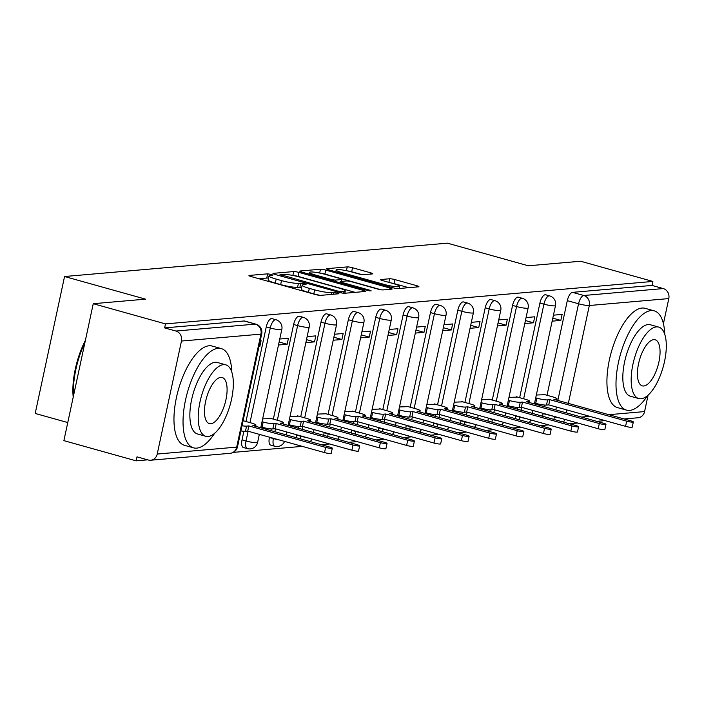 <?xml version="1.0" encoding="UTF-8"?>
<svg xmlns="http://www.w3.org/2000/svg" width="704" height="704" viewBox="0 0 704 704"><rect width="100%" height="100%" fill="white"/><g stroke="black" fill="none" stroke-linecap="round" stroke-linejoin="round"><path stroke-width="1.06" d="M271.348 274.428L267.652 273.838L249.357 275.431A4.048 0.554 12.1 0 0 248.961 275.581A4.048 0.554 12.1 0 0 251.196 276.575L315.348 294.51A4.048 0.554 12.1 0 0 320.637 295.363L338.932 293.762L337.638 292.961L331.575 292.574A12.945 1.778 12.1 0 1 314.662 289.872L309.311 288.376A12.945 1.778 12.1 0 1 302.166 285.182A12.945 1.778 12.1 0 1 303.415 284.706L306.064 284.398L304.498 283.694L298.426 283.307A12.945 1.778 12.1 0 1 281.512 280.606L276.17 279.11A12.945 1.778 12.1 0 1 269.016 275.915A12.945 1.778 12.1 0 1 270.274 275.44L272.914 275.132L271.348 274.428M268.576 277.992L258.315 278.573M301.717 287.258L297.572 287.302L298.426 283.307M515.777 415.73L515.715 416.011A8.246 3.335 105.6 0 0 515.346 418.66M488.409 418.114L488.347 418.396A8.246 3.335 105.6 0 0 487.978 421.045M461.041 420.499L460.979 420.781A8.246 3.335 105.6 0 0 460.61 423.43M433.673 422.884L433.611 423.166A8.246 3.335 105.6 0 0 433.242 425.814M406.305 425.269L406.243 425.55A8.246 3.335 105.6 0 0 405.874 428.199M378.937 427.654L378.875 427.935A8.246 3.335 105.6 0 0 378.506 430.584M351.578 430.038L351.507 430.32A8.246 3.335 105.6 0 0 351.138 432.969M324.21 432.423L324.148 432.705A8.246 3.335 105.6 0 0 323.778 435.354M296.842 434.808L296.78 435.09A8.246 3.335 105.6 0 0 296.41 437.738M269.474 437.193L269.412 437.474A8.246 3.335 105.6 0 0 270.697 445.113L274.692 446.23A8.246 3.335 -74.4 0 1 273.407 438.592L273.469 438.31M243.883 431.297L242.044 439.859A8.246 3.335 105.6 0 0 243.329 447.498L247.324 448.615A8.246 3.335 -74.4 0 1 246.039 440.977L248.125 431.226M372.372 273.926A4.048 0.554 12.1 0 0 372.768 273.777A4.048 0.554 12.1 0 0 370.533 272.782L352.537 267.749A4.048 0.554 12.1 0 0 347.248 266.904L326.929 268.673A4.048 0.554 12.1 0 0 326.542 268.822A4.048 0.554 12.1 0 0 328.768 269.817L392.92 287.751A4.048 0.554 12.1 0 0 398.209 288.596L418.528 286.827A4.048 0.554 12.1 0 0 418.924 286.678A4.048 0.554 12.1 0 0 416.689 285.683L394.944 279.602A4.048 0.554 12.1 0 0 389.664 278.758L380.961 279.514A4.048 0.554 12.1 0 0 380.574 279.664A4.048 0.554 12.1 0 0 382.809 280.658L393.589 283.677A10.824 1.487 12.1 0 1 399.564 286.343A10.824 1.487 12.1 0 1 384.375 284.478L342.144 272.677A10.824 1.487 12.1 0 1 336.169 270.002A10.824 1.487 12.1 0 1 351.358 271.867L358.398 273.838A4.048 0.554 12.1 0 0 363.678 274.683L372.372 273.926M181.456 341.053L157.23 454.045A8.246 7.454 -95 0 1 150.682 460.231A8.246 7.454 -95 0 1 148.262 460.002L137.007 456.852L136.145 460.847L63.888 440.642L93.254 303.706L145.526 299.147L64.557 276.514L447.348 243.153L528.317 265.786L580.598 261.237L652.854 281.433L165.502 323.902L164.648 327.897L175.903 331.038L255.376 324.113A8.246 3.335 -74.4 0 1 255.886 324.157L244.622 321.015A8.246 3.335 -74.4 0 0 244.121 320.971L255.376 324.113A8.246 7.454 -95 0 1 260.929 334.127L181.456 341.053A8.246 7.454 -95 0 0 175.903 331.038M93.254 303.706L165.502 323.902M298.98 272.413A4.048 0.554 12.1 0 0 293.7 271.568L273.381 273.337A4.048 0.554 12.1 0 0 272.985 273.486A4.048 0.554 12.1 0 0 275.22 274.49L339.372 292.415A4.048 0.554 12.1 0 0 344.661 293.269L364.98 291.491A4.048 0.554 12.1 0 0 365.367 291.35A4.048 0.554 12.1 0 0 363.132 290.347L298.98 272.413L298.126 276.408A4.048 0.554 12.1 0 0 293.357 275.554M300.15 271.005L320.47 269.236A4.048 0.554 12.1 0 1 325.758 270.081L389.91 288.015A4.048 0.554 12.1 0 1 392.146 289.01A4.048 0.554 12.1 0 1 391.75 289.159L383.055 289.916A4.048 0.554 12.1 0 1 377.775 289.071L351.754 281.802A4.048 0.554 12.1 0 0 346.465 280.958L340.701 281.459A4.048 0.554 12.1 0 0 340.305 281.609A4.048 0.554 12.1 0 0 342.54 282.603L369.626 290.171L371.193 290.875L367.215 290.382L301.998 272.149A4.048 0.554 12.1 0 1 299.763 271.154A4.048 0.554 12.1 0 1 300.15 271.005L300.062 271.454M542.714 416.275A8.246 3.335 -74.4 0 1 543.083 413.626L543.145 413.345M544.553 406.754L544.914 405.064M547.017 395.287L567.301 300.643L578.556 303.785A8.246 3.335 -74.4 0 1 583.783 295.495L663.247 288.57A8.246 7.454 85 0 1 668.8 298.584L663.423 323.682M136.145 460.847L147.69 459.835M233.288 452.382L302.298 446.362M321.332 444.708L329.666 443.978M348.7 442.323L357.034 441.593M376.068 439.938L384.402 439.208M403.436 437.554L411.761 436.823M430.804 435.169L439.129 434.438M458.172 432.784L466.497 432.054M485.54 430.399L493.865 429.669M512.908 428.014L521.233 427.284M540.267 425.63L548.601 424.899M67.769 422.558L35.2 413.459L64.557 276.514M648.102 395.111L644.574 411.576A8.246 7.454 85 0 1 638.035 417.762L624.14 418.968M652.854 281.433L651.992 285.428L663.247 288.57M243.866 420.93L243.126 420.57M258.966 346.711L259.794 346.641L259.028 346.421M259.794 346.641L261.078 340.648L260.251 340.718M271.234 418.546L262.654 418.871M278.485 345.004L287.162 344.256L279.127 342.012M287.162 344.256L288.438 338.263L279.77 339.02M298.602 416.161L290.022 416.486M305.853 342.619L314.53 341.871L306.495 339.627M314.53 341.871L315.806 335.878L307.138 336.635M325.97 413.776L317.39 414.102M333.221 340.234L341.889 339.486L333.863 337.242M341.889 339.486L343.174 333.494L334.506 334.25M353.329 411.391L344.758 411.717M360.589 337.85L369.257 337.102L361.231 334.858M369.257 337.102L370.542 331.109L361.874 331.866M380.697 409.006L372.117 409.332M387.957 335.465L396.625 334.717L388.599 332.473M396.625 334.717L397.91 328.724L389.242 329.481M408.065 406.622L399.485 406.947M415.325 333.08L423.993 332.332L415.967 330.088M423.993 332.332L425.278 326.339L416.61 327.096M435.433 404.237L426.853 404.562M442.693 330.695L451.361 329.947L443.335 327.703M451.361 329.947L452.646 323.954L443.978 324.711M462.801 401.852L454.221 402.178M470.061 328.31L478.729 327.562L470.703 325.318M478.729 327.562L480.014 321.57L471.337 322.326M490.169 399.467L481.589 399.793M497.42 325.926L506.097 325.178L498.062 322.934M506.097 325.178L507.382 319.185L498.705 319.942M517.537 397.082L508.957 397.408M524.788 323.541L533.465 322.793L525.43 320.549M533.465 322.793L534.75 316.8L526.073 317.557M517.185 409.138L517.554 407.449M519.649 397.672L539.933 303.028L543.928 304.146A8.246 3.335 -74.4 0 1 549.657 295.9L545.662 294.782A8.246 3.335 105.6 0 0 539.933 303.028M489.817 411.523L490.186 409.834M492.281 400.057L512.574 305.413L516.56 306.53A8.246 3.335 -74.4 0 1 522.289 298.285L518.294 297.167A8.246 3.335 105.6 0 0 512.574 305.413M462.458 413.908L462.818 412.218M464.913 402.442L485.206 307.798L489.201 308.915A8.246 3.335 -74.4 0 1 494.921 300.67L490.934 299.552A8.246 3.335 105.6 0 0 485.206 307.798M435.09 416.293L435.45 414.603M437.545 404.826L457.838 310.182L461.833 311.3A8.246 3.335 -74.4 0 1 467.562 303.054L463.566 301.937A8.246 3.335 105.6 0 0 457.838 310.182M407.722 418.678L408.082 416.988M410.177 407.211L430.47 312.567L434.465 313.685A8.246 3.335 -74.4 0 1 440.194 305.439L436.198 304.322A8.246 3.335 105.6 0 0 430.47 312.567M380.354 421.062L380.714 419.373M382.809 409.596L403.102 314.952L407.097 316.07A8.246 3.335 -74.4 0 1 412.826 307.824L408.83 306.706A8.246 3.335 105.6 0 0 403.102 314.952M352.986 423.447L353.346 421.758M355.441 411.981L375.734 317.337L379.729 318.454A8.246 3.335 -74.4 0 1 385.458 310.209L381.462 309.091A8.246 3.335 105.6 0 0 375.734 317.337M325.618 425.832L325.978 424.142M328.073 414.366L348.366 319.722L352.361 320.839A8.246 3.335 -74.4 0 1 358.09 312.594L354.094 311.476A8.246 3.335 105.6 0 0 348.366 319.722M298.25 428.217L298.61 426.527M300.714 416.75L320.998 322.106L324.993 323.224A8.246 3.335 -74.4 0 1 330.722 314.978L326.726 313.861A8.246 3.335 105.6 0 0 320.998 322.106M270.882 430.602L271.242 428.912M273.346 419.135L293.63 324.491L297.625 325.609A8.246 3.335 -74.4 0 1 303.354 317.363L299.358 316.246A8.246 3.335 105.6 0 0 293.63 324.491M245.978 421.52L266.262 326.876L270.257 327.994A8.246 3.335 -74.4 0 1 275.986 319.748L271.99 318.63A8.246 3.335 105.6 0 0 266.262 326.876M552.156 321.156L560.833 320.408L562.109 314.415L553.441 315.172M544.905 394.698L536.325 395.023M560.833 320.408L552.798 318.164M651.992 285.428L572.528 292.354A8.246 3.335 105.6 0 0 567.301 300.643M164.648 327.897L244.121 320.971M269.016 275.915L268.162 279.91A12.945 1.778 12.1 0 0 275.308 283.105L276.17 279.11M297.572 287.302A12.945 1.778 12.1 0 1 280.658 284.592L275.308 283.105M302.166 285.182L301.303 289.168A12.945 1.778 12.1 0 0 308.458 292.362L309.311 288.376M320.118 295.363A12.945 1.778 12.1 0 1 313.799 293.858L308.458 292.362M355.159 292.354L298.126 276.408M280.262 274.569L337.858 291.113L344.062 291.491A12.945 1.778 12.1 0 0 345.312 291.016A12.945 1.778 12.1 0 0 338.166 287.822L299.675 277.059A12.945 1.778 12.1 0 0 282.762 274.349L280.262 274.569M381.075 289.775L324.905 274.076A4.048 0.554 12.1 0 0 320.769 273.266M324.755 274.252A10.824 1.487 12.1 0 0 309.566 272.386A10.824 1.487 12.1 0 0 315.542 275.053L330.422 279.215A4.048 0.554 12.1 0 0 335.711 280.06L341.475 279.558A4.048 0.554 12.1 0 0 341.871 279.409A4.048 0.554 12.1 0 0 339.636 278.414L324.755 274.252M408.707 287.681L394.09 283.598A4.048 0.554 12.1 0 0 390.79 282.894M361.698 274.542L351.683 271.744A4.048 0.554 12.1 0 0 347.635 270.943M242.018 425.753A8.246 1.135 12.1 0 0 246.567 426.122L248.846 425.92L325.644 447.392A4.743 0.651 12.1 0 0 332.297 448.21A4.743 0.651 12.1 0 0 329.674 447.04L252.877 425.568L255.165 425.374A8.246 1.135 12.1 0 0 255.957 425.066A8.246 1.135 12.1 0 0 251.407 423.034L243.1 420.71M332.297 448.21L331.179 453.402A4.743 0.651 -167.9 0 1 324.526 452.584L247.729 431.112L245.45 431.314A8.246 1.135 -167.9 0 1 240.909 430.945M247.729 431.112L248.846 425.92M262.046 421.696L263.164 422.013A8.246 1.135 12.1 0 0 273.935 423.738L276.214 423.535L353.003 445.007A4.743 0.651 12.1 0 0 359.656 445.826A4.743 0.651 12.1 0 0 357.042 444.655L280.245 423.183L282.533 422.99A8.246 1.135 12.1 0 0 283.325 422.682A8.246 1.135 12.1 0 0 278.775 420.649L270.081 418.22M359.656 445.826L358.547 451.018A4.743 0.651 -167.9 0 1 351.894 450.199L275.097 428.727L272.818 428.93A8.246 1.135 -167.9 0 1 262.046 427.205L263.164 422.013M260.929 426.888L262.046 427.205M275.097 428.727L276.214 423.535M289.414 419.311L290.532 419.628A8.246 1.135 12.1 0 0 301.303 421.353L303.582 421.15L380.371 442.622A4.743 0.651 12.1 0 0 387.024 443.441A4.743 0.651 12.1 0 0 384.41 442.27L307.613 420.798L309.892 420.605A8.246 1.135 12.1 0 0 310.693 420.297A8.246 1.135 12.1 0 0 306.143 418.264L297.449 415.835M387.024 443.441L385.915 448.633A4.743 0.651 -167.9 0 1 379.262 447.814L302.465 426.342L300.186 426.545A8.246 1.135 -167.9 0 1 289.414 424.82L290.532 419.628M288.297 424.503L289.414 424.82M302.465 426.342L303.582 421.15M231.783 372.011A51.533 20.838 105.6 0 0 221.302 348.594A51.533 20.838 105.6 0 0 218.126 348.322A51.533 20.838 105.6 0 0 186.366 396.37A51.533 20.838 105.6 0 0 193.556 447.85A51.533 20.838 105.6 0 0 196.733 448.131A51.533 20.838 105.6 0 0 214.658 433.268M221.302 348.594L212.221 346.06A51.533 20.838 105.6 0 0 209.053 345.778A51.533 20.838 105.6 0 0 177.294 393.835A51.533 20.838 105.6 0 0 184.474 445.315L193.556 447.85M205.788 436.286L197.437 433.954A37.101 15.004 -74.4 0 1 192.262 396.889A37.101 15.004 -74.4 0 1 215.134 362.296A37.101 15.004 -74.4 0 1 217.413 362.49L225.764 364.83A37.101 15.004 105.6 0 0 223.485 364.628A37.101 15.004 105.6 0 0 200.614 399.221A37.101 15.004 105.6 0 0 205.788 436.286A37.101 15.004 105.6 0 0 208.076 436.489A37.101 15.004 105.6 0 0 230.938 401.896A37.101 15.004 105.6 0 0 225.764 364.83M220.739 377.406A23.91 9.671 105.6 0 0 206.008 399.696A23.91 9.671 105.6 0 0 209.343 423.588A23.91 9.671 105.6 0 0 210.813 423.72A23.91 9.671 105.6 0 0 225.553 401.421A23.91 9.671 105.6 0 0 222.218 377.529A23.91 9.671 105.6 0 0 220.739 377.406M84.902 342.619A51.533 20.838 105.6 0 0 73.515 395.754M73.207 397.188A50.292 20.337 -74.4 0 1 85.386 340.375M664.743 334.277A51.533 20.838 105.6 0 0 654.262 310.869A51.533 20.838 105.6 0 0 651.086 310.587A51.533 20.838 105.6 0 0 619.326 358.644A51.533 20.838 105.6 0 0 626.516 410.124A51.533 20.838 105.6 0 0 629.693 410.406A51.533 20.838 105.6 0 0 647.618 395.542M654.262 310.869L645.19 308.334A51.533 20.838 105.6 0 0 642.013 308.053A51.533 20.838 105.6 0 0 610.254 356.101A51.533 20.838 105.6 0 0 617.443 407.59L626.516 410.124M638.748 398.561L630.406 396.229A37.101 15.004 -74.4 0 1 625.222 359.163A37.101 15.004 -74.4 0 1 648.094 324.562A37.101 15.004 -74.4 0 1 650.382 324.764L658.733 327.096A37.101 15.004 105.6 0 0 656.445 326.902A37.101 15.004 105.6 0 0 633.574 361.495A37.101 15.004 105.6 0 0 638.748 398.561A37.101 15.004 105.6 0 0 641.036 398.763A37.101 15.004 105.6 0 0 663.907 364.17A37.101 15.004 105.6 0 0 658.733 327.096M653.708 339.671A23.91 9.671 105.6 0 0 638.968 361.97A23.91 9.671 105.6 0 0 642.303 385.862A23.91 9.671 105.6 0 0 643.773 385.986A23.91 9.671 105.6 0 0 658.513 363.695A23.91 9.671 105.6 0 0 655.178 339.803A23.91 9.671 105.6 0 0 653.708 339.671M316.782 416.926L317.9 417.243A8.246 1.135 12.1 0 0 328.662 418.968L330.95 418.766L407.739 440.238A4.743 0.651 12.1 0 0 414.392 441.056A4.743 0.651 12.1 0 0 411.778 439.886L334.981 418.414L337.26 418.22A8.246 1.135 12.1 0 0 338.061 417.912A8.246 1.135 12.1 0 0 333.511 415.879L324.817 413.45M414.392 441.056L413.283 446.248A4.743 0.651 -167.9 0 1 406.63 445.43L329.833 423.958L327.554 424.16A8.246 1.135 -167.9 0 1 316.782 422.435L317.9 417.243M315.665 422.118L316.782 422.435M329.833 423.958L330.95 418.766M344.15 414.542L345.259 414.858A8.246 1.135 12.1 0 0 356.03 416.583L358.318 416.381L435.107 437.853A4.743 0.651 12.1 0 0 441.76 438.671A4.743 0.651 12.1 0 0 439.146 437.501L362.349 416.029L364.628 415.835A8.246 1.135 12.1 0 0 365.429 415.527A8.246 1.135 12.1 0 0 360.879 413.494L352.185 411.066M441.76 438.671L440.651 443.863A4.743 0.651 -167.9 0 1 433.998 443.045L357.201 421.573L354.922 421.775A8.246 1.135 -167.9 0 1 344.15 420.05L345.259 414.858M343.033 419.734L344.15 420.05M357.201 421.573L358.318 416.381M371.51 412.157L372.627 412.474A8.246 1.135 12.1 0 0 383.398 414.198L385.678 413.996L462.475 435.468A4.743 0.651 12.1 0 0 469.128 436.286A4.743 0.651 12.1 0 0 466.514 435.116L389.717 413.644L391.996 413.45A8.246 1.135 12.1 0 0 392.797 413.142A8.246 1.135 12.1 0 0 388.247 411.11L379.553 408.681M469.128 436.286L468.019 441.478A4.743 0.651 -167.9 0 1 461.366 440.66L384.569 419.188L382.29 419.39A8.246 1.135 -167.9 0 1 371.518 417.666L372.627 412.474M370.401 417.349L371.518 417.666M384.569 419.188L385.678 413.996M398.878 409.772L399.995 410.089A8.246 1.135 12.1 0 0 410.766 411.814L413.046 411.611L489.843 433.083A4.743 0.651 12.1 0 0 496.496 433.902A4.743 0.651 12.1 0 0 493.874 432.731L417.085 411.259L419.364 411.066A8.246 1.135 12.1 0 0 420.165 410.766A8.246 1.135 12.1 0 0 415.606 408.725L406.921 406.296M496.496 433.902L495.378 439.094A4.743 0.651 -167.9 0 1 488.726 438.275L411.937 416.803L409.658 417.006A8.246 1.135 -167.9 0 1 398.886 415.281L399.995 410.089M397.769 414.964L398.886 415.281M411.937 416.803L413.046 411.611M426.246 407.396L427.363 407.704A8.246 1.135 12.1 0 0 438.134 409.429L440.414 409.226L517.211 430.698A4.743 0.651 12.1 0 0 523.864 431.517A4.743 0.651 12.1 0 0 521.242 430.346L444.453 408.874L446.732 408.681A8.246 1.135 12.1 0 0 447.533 408.382A8.246 1.135 12.1 0 0 442.974 406.34L434.289 403.911M523.864 431.517L522.746 436.709A4.743 0.651 -167.9 0 1 516.094 435.89L439.305 414.418L437.026 414.621A8.246 1.135 -167.9 0 1 426.254 412.896L427.363 407.704M425.137 412.579L426.254 412.896M439.305 414.418L440.414 409.226M453.614 405.011L454.731 405.319A8.246 1.135 12.1 0 0 465.502 407.044L467.782 406.842L544.579 428.314A4.743 0.651 12.1 0 0 551.232 429.132A4.743 0.651 12.1 0 0 548.61 427.962L471.821 406.49L474.1 406.296A8.246 1.135 12.1 0 0 474.901 405.997A8.246 1.135 12.1 0 0 470.342 403.955L461.648 401.526M551.232 429.132L550.114 434.324A4.743 0.651 -167.9 0 1 543.462 433.506L466.673 412.034L464.394 412.236A8.246 1.135 -167.9 0 1 453.622 410.511L454.731 405.319M452.505 410.194L453.622 410.511M466.673 412.034L467.782 406.842M480.982 402.626L482.099 402.934A8.246 1.135 12.1 0 0 492.87 404.659L495.15 404.457L571.947 425.929A4.743 0.651 12.1 0 0 578.6 426.747A4.743 0.651 12.1 0 0 575.978 425.577L499.189 404.105L501.468 403.911A8.246 1.135 12.1 0 0 502.269 403.612A8.246 1.135 12.1 0 0 497.71 401.57L489.016 399.142M578.6 426.747L577.482 431.939A4.743 0.651 -167.9 0 1 570.83 431.121L494.041 409.649L491.753 409.851A8.246 1.135 -167.9 0 1 480.99 408.126L482.099 402.934M479.873 407.81L480.99 408.126M494.041 409.649L495.15 404.457M508.35 400.242L509.467 400.55A8.246 1.135 12.1 0 0 520.238 402.274L522.518 402.072L599.315 423.544A4.743 0.651 12.1 0 0 605.968 424.362A4.743 0.651 12.1 0 0 603.346 423.192L526.548 401.72L528.836 401.526A8.246 1.135 12.1 0 0 529.628 401.227A8.246 1.135 12.1 0 0 525.078 399.186L516.384 396.757M605.968 424.362L604.85 429.554A4.743 0.651 -167.9 0 1 598.198 428.736L521.4 407.264L519.121 407.466A8.246 1.135 -167.9 0 1 508.35 405.742L509.467 400.55M507.241 405.425L508.35 405.742M521.4 407.264L522.518 402.072M535.718 397.857L536.835 398.165A8.246 1.135 12.1 0 0 547.606 399.89L549.886 399.687L626.674 421.159A4.743 0.651 12.1 0 0 633.327 421.978A4.743 0.651 12.1 0 0 630.714 420.807L553.916 399.335L556.195 399.142A8.246 1.135 12.1 0 0 556.996 398.842A8.246 1.135 12.1 0 0 552.446 396.801L543.752 394.372M633.327 421.978L632.218 427.17A4.743 0.651 -167.9 0 1 625.566 426.351L548.768 404.879L546.489 405.082A8.246 1.135 -167.9 0 1 535.718 403.357L536.835 398.165M534.6 403.04L535.718 403.357M548.768 404.879L549.886 399.687M266.798 277.834L267.652 273.838M333.546 294.237L333.942 292.371M299.939 287.1L300.793 283.105M519.341 419.778A8.246 3.335 -74.4 0 1 519.71 417.129L519.772 416.847M515.715 416.011L519.71 417.129A8.246 1.135 12.1 0 0 525.237 418.37M491.973 422.162A8.246 3.335 -74.4 0 1 492.342 419.514L492.404 419.232M488.347 418.396L492.342 419.514A8.246 1.135 12.1 0 0 497.869 420.754M464.605 424.547A8.246 3.335 -74.4 0 1 464.974 421.898L465.036 421.617M460.979 420.781L464.974 421.898A8.246 1.135 12.1 0 0 470.501 423.139M437.237 426.932A8.246 3.335 -74.4 0 1 437.606 424.283L437.668 424.002M433.611 423.166L437.606 424.283A8.246 1.135 12.1 0 0 443.133 425.524M409.869 429.317A8.246 3.335 -74.4 0 1 410.238 426.668L410.3 426.386M406.243 425.55L410.238 426.668A8.246 1.135 12.1 0 0 415.765 427.909M382.501 431.702A8.246 3.335 -74.4 0 1 382.87 429.053L382.932 428.771M378.875 427.935L382.87 429.053A8.246 1.135 12.1 0 0 388.406 430.294M355.133 434.086A8.246 3.335 -74.4 0 1 355.502 431.438L355.564 431.156M351.507 430.32L355.502 431.438A8.246 1.135 12.1 0 0 361.038 432.678M327.765 436.471A8.246 3.335 -74.4 0 1 328.134 433.822L328.196 433.541M324.148 432.705L328.134 433.822A8.246 1.135 12.1 0 0 333.67 435.063M300.406 438.856A8.246 3.335 -74.4 0 1 300.775 436.207L300.837 435.926M296.78 435.09L300.775 436.207A8.246 1.135 12.1 0 0 306.302 437.448M275.202 446.274A8.246 3.335 -74.4 0 1 274.692 446.23A8.246 8.246 0 0 0 284.548 441.408M269.412 437.474L273.407 438.592A8.246 1.135 12.1 0 0 278.934 439.833M247.834 448.659A8.246 3.335 -74.4 0 1 247.324 448.615A8.246 8.246 0 0 0 257.611 442.402A8.246 1.135 -167.9 0 1 256.81 442.702A8.246 1.135 12.1 0 1 246.039 440.977L242.044 439.859M543.083 413.626L554.4 416.486M555.808 409.904L556.433 407.018M557.841 400.435L578.556 303.785A8.246 1.135 -167.9 0 0 589.327 305.51L568.348 403.374M566.94 409.957L566.324 412.843M581.469 417.076L589.802 416.346M608.837 414.691L644.574 411.576M668.8 298.584L589.327 305.51A8.246 7.454 -95 0 0 583.783 295.495L572.528 292.354M157.23 454.045L236.702 447.119L260.929 334.127A8.246 1.135 12.1 0 0 261.721 333.828A8.246 8.246 0 0 0 255.886 324.157M521.18 410.256L521.796 407.378M523.644 398.79L543.928 304.146A8.246 1.135 -167.9 0 0 554.699 305.87A8.246 1.135 -167.9 0 0 555.5 305.562A8.246 8.246 0 0 0 549.657 295.9M493.812 412.641L494.437 409.763M496.276 401.174L516.56 306.53A8.246 1.135 -167.9 0 0 527.331 308.255A8.246 1.135 -167.9 0 0 528.132 307.947A8.246 8.246 0 0 0 522.289 298.285M466.444 415.026L467.069 412.148M468.908 403.559L489.201 308.915A8.246 1.135 -167.9 0 0 499.963 310.64A8.246 1.135 -167.9 0 0 500.764 310.332A8.246 8.246 0 0 0 494.921 300.67M439.085 417.41L439.701 414.533M441.54 405.944L461.833 311.3A8.246 1.135 -167.9 0 0 472.604 313.025A8.246 1.135 -167.9 0 0 473.396 312.717A8.246 8.246 0 0 0 467.562 303.054M411.717 419.795L412.333 416.918M414.172 408.329L434.465 313.685A8.246 1.135 -167.9 0 0 445.236 315.41A8.246 1.135 -167.9 0 0 446.037 315.102A8.246 8.246 0 0 0 440.194 305.439M384.349 422.18L384.965 419.302M386.804 410.714L407.097 316.07A8.246 1.135 -167.9 0 0 417.868 317.794A8.246 1.135 -167.9 0 0 418.669 317.486A8.246 8.246 0 0 0 412.826 307.824M356.981 424.565L357.597 421.687M359.436 413.098L379.729 318.454A8.246 1.135 -167.9 0 0 390.5 320.179A8.246 1.135 -167.9 0 0 391.301 319.871A8.246 8.246 0 0 0 385.458 310.209M329.613 426.95L330.229 424.072M332.068 415.483L352.361 320.839A8.246 1.135 -167.9 0 0 363.132 322.564A8.246 1.135 -167.9 0 0 363.933 322.256A8.246 8.246 0 0 0 358.09 312.594M302.245 429.334L302.861 426.457M304.7 417.868L324.993 323.224A8.246 1.135 -167.9 0 0 335.764 324.949A8.246 1.135 -167.9 0 0 336.565 324.641A8.246 8.246 0 0 0 330.722 314.978M274.877 431.719L275.493 428.842M277.341 420.253L297.625 325.609A8.246 1.135 -167.9 0 0 308.396 327.334A8.246 1.135 -167.9 0 0 309.197 327.026A8.246 8.246 0 0 0 303.354 317.363M249.973 422.638L270.257 327.994A8.246 1.135 -167.9 0 0 281.028 329.718A8.246 1.135 -167.9 0 0 281.829 329.41A8.246 8.246 0 0 0 275.986 319.748M553.969 419.426A8.246 3.335 -74.4 0 1 554.338 416.777A8.246 1.135 -167.9 0 0 559.865 418.018M564.863 419.417A8.246 7.454 85 0 1 563.411 422.066M237.503 446.82A8.246 1.135 12.1 0 1 236.702 447.119A8.246 7.454 85 0 1 230.155 453.306A8.246 8.246 0 0 0 237.503 446.82L261.721 333.828M280.658 284.592L281.512 280.606M313.799 293.858L314.662 289.872M331.17 294.439L331.575 292.574M249.26 275.88L249.357 275.431M362.85 291.685L363.132 290.347M273.284 273.786L273.381 273.337M292.864 275.458L293.7 271.568M281.371 276.206L281.547 275.37M337.682 291.949L337.858 291.113M341.308 292.882L341.563 291.702M343.684 293.242L344.062 291.491M319.66 273.029L320.47 269.236M324.905 274.076L325.758 270.081M389.629 289.344L389.91 288.015M342.364 283.439L342.54 282.603M369.477 290.866L369.626 290.171M315.366 275.889L315.542 275.053M330.246 280.051L330.422 279.215M335.403 281.494L335.711 280.06M341.079 281.424L341.475 279.558M341.959 273.504L342.144 272.677M384.199 285.314L384.375 284.478M380.873 279.963L380.961 279.514M388.89 282.366L389.664 278.758M394.09 283.598L394.944 279.602M416.398 287.012L416.689 285.683M326.832 269.113L326.929 268.673M346.438 270.688L347.248 266.904M351.683 271.744L352.537 267.749M370.251 274.111L370.533 272.782M254.989 426.158L255.165 425.374M245.45 431.314L246.567 426.122M324.526 452.584L325.644 447.392M282.357 423.773L282.533 422.99M272.818 428.93L273.935 423.738M351.894 450.199L353.003 445.007M309.725 421.388L309.892 420.605M300.186 426.545L301.303 421.353M379.262 447.814L380.371 442.622M337.093 419.003L337.26 418.22M327.554 424.16L328.662 418.968M406.63 445.43L407.739 440.238M364.461 416.618L364.628 415.835M354.922 421.775L356.03 416.583M433.998 443.045L435.107 437.853M391.829 414.234L391.996 413.45M382.29 419.39L383.398 414.198M461.366 440.66L462.475 435.468M419.197 411.849L419.364 411.066M409.658 417.006L410.766 411.814M488.726 438.275L489.843 433.083M446.565 409.464L446.732 408.681M437.026 414.621L438.134 409.429M516.094 435.89L517.211 430.698M473.933 407.079L474.1 406.296M464.394 412.236L465.502 407.044M543.462 433.506L544.579 428.314M501.292 404.694L501.468 403.911M491.753 409.851L492.87 404.659M570.83 431.121L571.947 425.929M528.66 402.31L528.836 401.526M519.121 407.466L520.238 402.274M598.198 428.736L599.315 423.544M556.028 399.925L556.195 399.142M546.489 405.082L547.606 399.89M625.566 426.351L626.674 421.159M281.829 329.41L260.744 427.768M259.336 434.359L257.611 442.402M309.197 327.026L288.112 425.383M286.695 431.974L286.079 434.852M336.565 324.641L315.48 422.998M314.063 429.59L313.447 432.467M310.235 441.602A8.246 8.246 0 0 0 311.916 439.023M363.933 322.256L342.848 420.614M341.431 427.205L340.815 430.082M337.603 439.217A8.246 8.246 0 0 0 339.284 436.638M391.301 319.871L370.216 418.229M368.799 424.82L368.183 427.698M364.971 436.832A8.246 8.246 0 0 0 366.652 434.254M418.669 317.486L397.584 415.844M396.167 422.435L395.551 425.313M392.339 434.447A8.246 8.246 0 0 0 394.011 431.869M446.037 315.102L424.943 413.459M423.535 420.05L422.919 422.928M419.707 432.062A8.246 8.246 0 0 0 421.379 429.484M473.396 312.717L452.311 411.074M450.903 417.666L450.287 420.543M447.075 429.678A8.246 8.246 0 0 0 448.747 427.099M500.764 310.332L479.679 408.69M478.271 415.281L477.655 418.158M474.443 427.293A8.246 8.246 0 0 0 476.115 424.714M528.132 307.947L507.047 406.305M505.639 412.896L505.014 415.774M501.802 424.908A8.246 8.246 0 0 0 503.483 422.33M555.5 305.562L534.415 403.92M533.007 410.511L532.382 413.389M529.17 422.523A8.246 8.246 0 0 0 530.851 419.945M569.413 423.738L577.738 423.016M596.781 421.353L605.106 420.631M150.682 460.231L230.155 453.306M279.752 275.757L279.99 274.674M344.837 293.251L345.312 291.016M340.05 282.788L340.305 281.609M309.188 274.164L309.566 272.386M341.449 281.389L341.871 279.409M335.782 271.779L336.169 270.002M399.098 288.526L399.564 286.343M255.684 426.351L255.957 425.066M283.052 423.966L283.325 422.682M310.42 421.582L310.693 420.297M337.788 419.197L338.061 417.912M365.156 416.812L365.429 415.527M392.524 414.427L392.797 413.142M419.892 412.042L420.165 410.766M447.251 409.658L447.533 408.382M474.619 407.273L474.901 405.997M501.987 404.888L502.269 403.612M529.355 402.503L529.628 401.227M556.723 400.127L556.996 398.842"/></g></svg>
